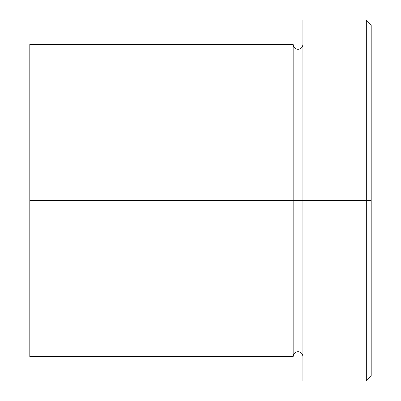 <?xml version="1.0" encoding="UTF-8"?>
<svg xmlns="http://www.w3.org/2000/svg" width="401" height="401" viewBox="0 0 401 401"><rect width="100%" height="100%" fill="white"/><g stroke="black" fill="none" stroke-linecap="round" stroke-linejoin="round"><path stroke-width="0.6" d="M302.915 356.564C302.615 353.612 300.991 351.988 298.038 351.687C295.091 351.988 293.462 353.612 293.161 356.564L293.161 200.5L298.038 200.5L298.038 49.313L298.038 200.5L302.915 200.5L302.915 380.95L302.915 20.05L302.915 200.5L371.196 200.5L371.196 24.927L371.196 376.073L371.196 200.5L366.319 200.5L366.319 380.95L366.319 200.5L298.038 200.5L298.038 49.313L298.038 200.5L293.161 200.5L293.161 44.436L293.161 200.5L29.804 200.5L29.804 356.564L29.804 44.436L29.804 200.5L293.161 200.5L293.161 44.436L29.804 44.436M366.319 200.5L366.319 20.05L366.319 200.5M293.161 200.5L293.161 356.564L293.161 200.5M298.038 200.5L298.038 351.687L298.038 200.5M302.915 380.95L366.319 380.95L371.196 376.073M293.161 44.436C293.462 47.388 295.091 49.012 298.038 49.313C300.991 49.012 302.615 47.388 302.915 44.436M293.161 356.564L29.804 356.564M371.196 24.927L366.319 20.05L302.915 20.05"/></g></svg>
